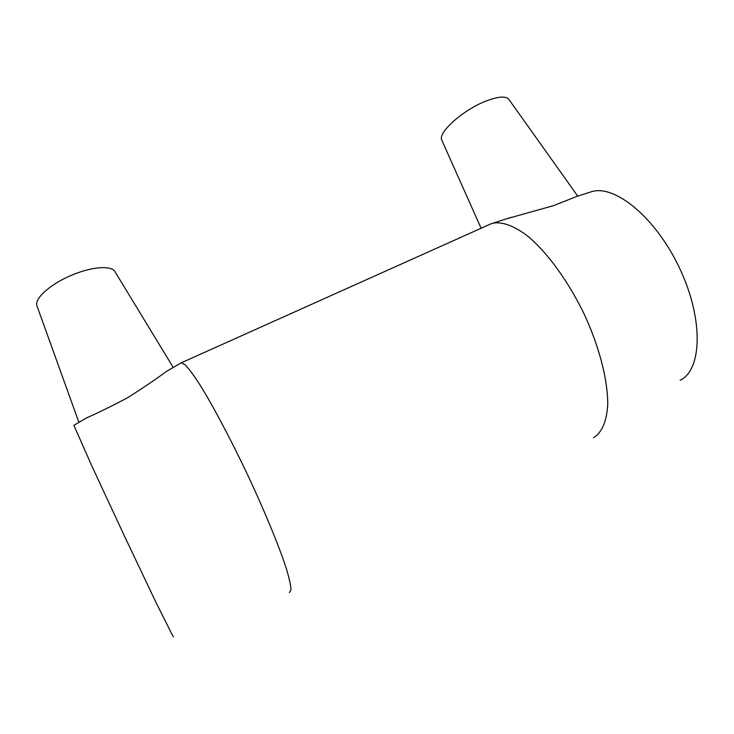 <?xml version="1.0" encoding="UTF-8"?>
<svg xmlns="http://www.w3.org/2000/svg" width="734" height="734" viewBox="0 0 734 734"><rect width="100%" height="100%" fill="white"/><g stroke="black" fill="none" stroke-linecap="round" stroke-linejoin="round"><path stroke-width="1.1" d="M173.252 367.468L115.045 271.791C111.724 264.946 90.429 266.671 69.491 276.149C48.976 285.104 33.984 299.188 37.003 306.069L78.933 422.389M442.079 140.754L441.694 139.891C438.005 132.23 463.558 109.531 486.449 100.888C498.964 96.227 506.543 95.87 509.194 99.842L577.731 196.116M577.208 196.281L553.399 205.685L507.203 218.622M168.618 370.165L166.123 371.624C157.773 377.964 144.928 386.68 127.597 397.782C110.403 406.774 96.888 413.398 87.034 417.674L84.502 419.142M489.165 224.622L492.597 223.283C502.221 221.338 514.763 225.888 528.966 237.128C548.188 253.606 568.85 282.186 584.493 314.748C599.568 347.531 607.963 380.772 607.724 404.645C606.789 421.637 601.687 432.904 593.421 437.758M180.83 363.055L181.381 362.761L185.197 364.816C188.95 368.762 193.886 375.469 200.015 384.946C213.135 406.058 231.1 439.905 248.22 476.118C265.157 512.36 279.241 546.665 286.306 568.501C289.269 578.364 290.829 585.484 290.985 589.852L289.407 592.558M589.98 192.207L591.476 191.73C614.707 184.133 655.976 217.668 679.748 268.534C703.75 319.299 702.053 369.936 680.124 380.313M73.895 425.316L92.007 466.347L124.018 535.141L155.819 602.082L173.297 636.901M441.694 139.891L481.091 228.246M181.381 362.761L490.872 223.861M591.476 191.73L576.484 196.51M511.112 217.374L492.597 223.283M73.84 425.353L87.034 417.664M166.113 371.624L181.28 362.789"/></g></svg>
